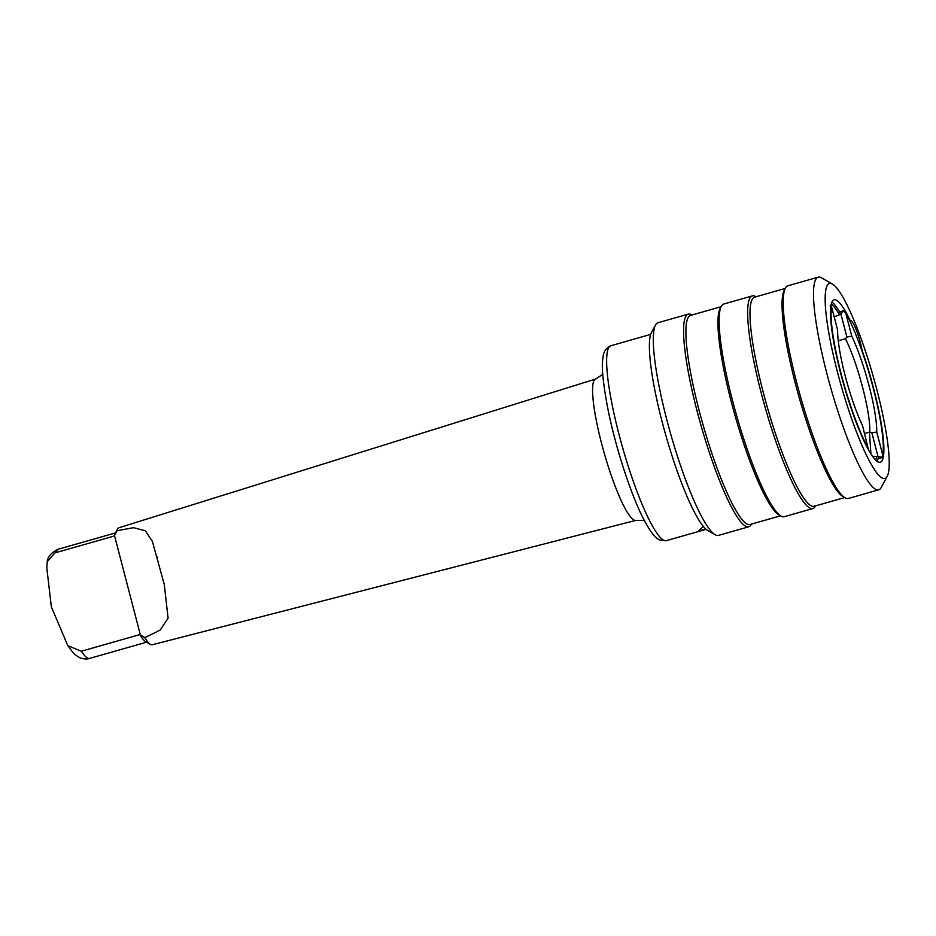 <?xml version="1.0" encoding="UTF-8"?>
<svg xmlns="http://www.w3.org/2000/svg" width="936" height="936" viewBox="0 0 936 936"><rect width="100%" height="100%" fill="white"/><g stroke="black" fill="none" stroke-linecap="round" stroke-linejoin="round"><path stroke-width="1.4" d="M47.233 561.705C47.619 556.873 51.258 552.72 58.161 549.233L47.233 561.705L46.8 567.906L51.351 606.844L67.802 645.629L81.315 651.245L139.932 634.573L144.811 637.65A60.84 10.015 74.1 0 0 150.415 644.413A60.84 10.015 74.1 0 0 150.813 644.611A60.84 10.015 74.1 0 0 152.217 644.787L635.883 520.357L644.354 520.545M635.883 520.357A73.476 12.098 74.1 0 1 634.187 520.147A73.476 12.098 74.1 0 1 602.901 448.367A73.476 12.098 74.1 0 1 595.67 379.01L118.93 527.752A60.84 10.015 74.1 0 0 117.597 529.027A60.84 10.015 74.1 0 0 116.965 530.747L114.262 536.024L55.645 552.696M144.811 637.65L160.091 630.139L168.094 618.205L164.291 584.544L152.381 541.347L145.361 530.782L133.45 527.67L116.965 530.747M81.315 651.245C84.088 655.235 86.299 657.61 87.949 658.347L89.236 658.511C89.786 658.382 85.913 660.02 79.969 657.821L79.969 657.821C72.54 653.129 74.915 654.954 67.802 645.629M698.97 530.419L703.357 526.43L698.97 530.419L706.118 529.32L698.97 530.419M117.597 529.027L114.964 533.906A56.803 9.36 74.1 0 0 114.262 536.024M139.932 634.573A56.803 9.36 74.1 0 0 145.618 641.651L150.415 644.413M830.185 305.428L831.601 306.868L837.626 330.01A61.893 10.191 74.1 0 0 845.196 375.781A61.893 10.191 74.1 0 0 862.594 425.833L868.468 449.783M864.583 433.508L869.755 432.034A58.348 9.606 74.1 0 0 862.664 387.598A58.348 9.606 74.1 0 0 845.454 338.75L838.27 340.798M872.598 456.405L878.038 456.604L871.825 432.76L876.751 432.011L882.777 455.153A82.602 13.607 74.1 0 0 873.194 387.995A82.602 13.607 74.1 0 0 845.758 313.045L851.783 336.188L846.893 337.03L840.926 314.157L843.394 310.998L845.758 313.045M831.601 306.868A82.602 13.607 74.1 0 0 841.183 374.037A82.602 13.607 74.1 0 0 868.62 448.987M869.755 432.034L871.825 432.76M882.777 455.153L881.864 457.259L878.038 456.604M881.501 457.786L878.015 458.78A84.451 13.911 74.1 0 0 878.342 456.651A84.451 13.911 74.1 0 1 877.219 461.401M831.917 302.106A84.451 13.911 74.1 0 1 840.902 314.168A84.451 13.911 74.1 0 0 839.592 311.875L843.09 310.881M876.751 432.011A61.893 10.191 74.1 0 0 851.783 336.188M846.893 337.03L845.454 338.75M835.836 316.274L840.926 314.157M862.138 350.474A21.493 3.545 74.1 0 0 850.403 320.451A21.493 3.545 74.1 0 0 850.169 320.58A84.451 13.911 74.1 0 0 834.081 299.789A84.451 13.911 74.1 0 0 830.513 314.438A84.451 13.911 74.1 0 0 850.777 407.289A84.451 13.911 74.1 0 0 880.296 462.232A84.451 13.911 74.1 0 0 883.865 447.595A84.451 13.911 74.1 0 0 862.138 350.474L861.834 350.567M889.2 460.91A101.334 16.684 74.1 0 0 867.461 357.318A101.334 16.684 74.1 0 0 832.537 284.146A101.334 16.684 74.1 0 0 825.178 301.111A101.334 16.684 74.1 0 0 852.134 420.17A101.334 16.684 74.1 0 0 887.199 476.354A101.334 16.684 74.1 0 0 889.2 460.91M832.537 284.146L821.551 277.828A110.542 18.205 74.1 0 0 818.204 277.173A110.542 18.205 74.1 0 0 813.524 296.338A110.542 18.205 74.1 0 0 840.06 417.901A110.542 18.205 74.1 0 0 878.693 489.832A110.542 18.205 74.1 0 0 881.197 487.504L887.199 476.354M818.204 277.173L787.901 285.784A110.542 18.205 74.1 0 0 785.409 288.112A110.542 18.205 74.1 0 0 783.233 304.96A110.542 18.205 74.1 0 0 806.949 417.959A110.542 18.205 74.1 0 0 845.044 497.788A110.542 18.205 74.1 0 0 848.402 498.443L878.693 489.832M785.409 288.112L784.204 290.347A108.705 17.901 74.1 0 0 782.063 306.903A108.705 17.901 74.1 0 0 805.381 418.029A108.705 17.901 74.1 0 0 842.856 496.525L845.044 497.788M785.21 288.464L754.615 297.168A108.705 17.901 74.1 0 0 750.017 316.017A108.705 17.901 74.1 0 0 776.108 435.556A108.705 17.901 74.1 0 0 814.098 506.282L844.693 497.578M756.066 296.759L755.715 296.56A110.542 18.205 74.1 0 0 752.368 295.893A110.542 18.205 74.1 0 0 747.688 315.069A110.542 18.205 74.1 0 0 774.212 436.632A110.542 18.205 74.1 0 0 812.857 508.552A110.542 18.205 74.1 0 0 815.35 506.236L815.548 505.873M752.368 295.893L723.82 304.013A110.542 18.205 74.1 0 0 721.317 306.341A110.542 18.205 74.1 0 0 719.14 323.189A110.542 18.205 74.1 0 0 742.856 436.188A110.542 18.205 74.1 0 0 780.952 516.017A110.542 18.205 74.1 0 0 784.309 516.672L812.857 508.552M721.317 306.341L720.112 308.576A108.705 17.901 74.1 0 0 717.97 325.143A108.705 17.901 74.1 0 0 741.289 436.258A108.705 17.901 74.1 0 0 778.764 514.753L780.952 516.017M721.13 306.704L690.522 315.397A108.705 17.901 74.1 0 0 685.924 334.257A108.705 17.901 74.1 0 0 712.015 453.796A108.705 17.901 74.1 0 0 750.005 524.511L780.601 515.806M691.973 314.987L691.622 314.788A110.542 18.205 74.1 0 0 688.276 314.133A110.542 18.205 74.1 0 0 683.596 333.298A110.542 18.205 74.1 0 0 710.131 454.861A110.542 18.205 74.1 0 0 748.765 526.781A110.542 18.205 74.1 0 0 751.269 524.464L751.456 524.101M688.276 314.133L657.973 322.745A110.542 18.205 74.1 0 0 655.481 325.073A110.542 18.205 74.1 0 0 653.305 341.921A110.542 18.205 74.1 0 0 677.02 454.919A110.542 18.205 74.1 0 0 715.116 534.737A110.542 18.205 74.1 0 0 718.462 535.404L748.765 526.781M655.481 325.073L651.468 332.502A104.399 17.199 74.1 0 0 649.408 348.414A104.399 17.199 74.1 0 0 671.814 455.142A104.399 17.199 74.1 0 0 707.792 530.525L715.116 534.737M840.75 314.204A88.323 14.543 74.1 0 0 838.516 310.085M87.949 658.347A12.285 12.004 113.6 0 1 79.969 657.821M666.42 540.634L660.02 540.095C655.539 538.153 651.152 533.532 643.114 518.135C630.7 493.775 616.063 448.73 608.458 411.793C603.018 384.052 601.216 365.929 603.03 357.423C603.381 351.877 606.025 347.97 610.974 345.688A101.334 16.684 74.1 0 0 620.814 441.16A101.334 16.684 74.1 0 0 664.01 540.365A101.334 16.684 74.1 0 0 666.42 540.634L706.142 529.331M140.353 634.842L114.496 535.567M875.675 460.102A82.906 13.654 74.1 0 0 876.505 457.037M839.311 314.613A82.906 13.654 74.1 0 0 831.285 304.024M610.974 345.688L650.684 334.398M595.67 379.01L602.784 374.388M157.271 557.599L157.096 556.932M58.161 549.233L115.491 532.923M89.236 658.511L146.578 642.201M870.925 453.925L869.415 432.128"/></g></svg>
